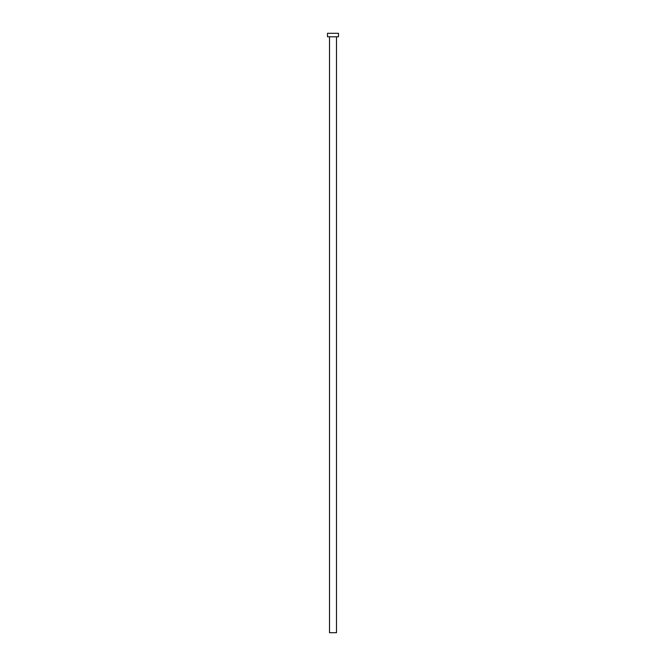 <?xml version="1.0" encoding="UTF-8"?>
<svg xmlns="http://www.w3.org/2000/svg" width="666" height="666" viewBox="0 0 666 666"><rect width="100%" height="100%" fill="white"/><g stroke="black" fill="none" stroke-linecap="round" stroke-linejoin="round"><path stroke-width="0.5" stroke-dasharray="3.33 2.5" d="M336.497 36.797L327.505 36.797L336.497 36.797M327.505 33.3L338.495 33.3L327.505 33.3M336.497 632.7L329.504 632.7L336.497 632.7"/><path stroke-width="1" d="M329.504 36.797L329.504 632.7L336.497 632.7L336.497 36.797L336.497 632.7L329.504 632.7L329.504 36.797M327.505 33.3L327.505 36.797L338.495 36.797L338.495 33.3L327.505 33.3L327.505 36.797L338.495 36.797L338.495 33.3L327.505 33.3"/></g></svg>
